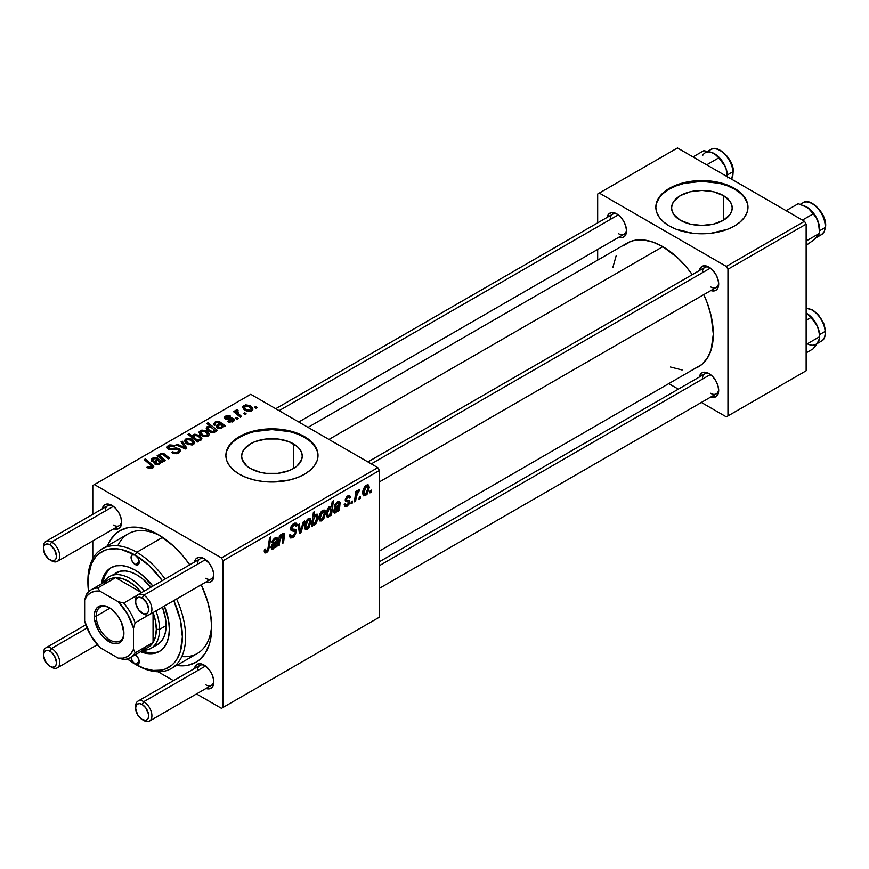 <?xml version="1.0" encoding="UTF-8"?>
<svg xmlns="http://www.w3.org/2000/svg" width="869" height="869" viewBox="0 0 869 869"><rect width="100%" height="100%" fill="white"/><g stroke="black" fill="none" stroke-linecap="round" stroke-linejoin="round"><path stroke-width="1.3" d="M723.334 195.558L723.334 220.313L713.503 224.104L701.902 225.429L690.312 224.104L680.47 220.313A30.306 17.499 180 0 1 671.596 207.93A30.306 17.499 180 0 1 690.312 191.767A30.306 17.499 180 0 1 723.334 195.558L729.906 201.239L731.633 204.519L732.219 207.93L731.633 211.352L729.906 214.632L723.334 220.313L723.334 195.558A30.306 17.499 180 0 1 732.219 207.93A30.306 17.499 180 0 1 713.503 224.104A30.306 17.499 180 0 1 680.47 220.313L673.899 214.632L672.182 211.352L671.596 207.93L672.182 204.519L673.899 201.239L680.47 195.558L690.312 191.767L701.902 190.43L713.503 191.767L723.334 195.558M747.97 207.561A46.068 26.591 0 0 0 734.479 189.127L734.479 188.377A46.068 26.591 180 0 1 747.97 207.18A46.068 26.591 180 0 1 719.532 231.751A46.068 26.591 180 0 1 669.336 225.983L676.31 229.297L692.919 233.272L710.896 233.272L727.494 229.297L734.479 225.983L740.203 221.953L744.461 217.359L747.09 212.373L747.97 207.18L747.09 201.999L744.461 197.002L740.203 192.407L734.479 188.377L727.494 185.064L719.532 182.609L701.902 180.589L684.272 182.609L676.31 185.064L669.336 188.377L663.601 192.407L659.343 197.002L656.725 201.999L655.845 207.18L656.725 212.373L659.343 217.359L663.601 221.953L669.336 225.983A46.068 26.591 180 0 1 655.845 207.18A46.068 26.591 180 0 1 684.272 182.609A46.068 26.591 180 0 1 734.479 188.377L734.479 189.127A46.068 26.591 0 0 0 684.576 183.294A46.068 26.591 0 0 0 655.845 207.561M250.511 468.543A30.306 17.499 180 0 1 241.636 456.171A30.306 17.499 180 0 1 260.352 440.007A30.306 17.499 180 0 1 293.385 443.798L293.385 468.543L288.79 470.716L277.863 473.333L266.033 473.333L260.352 472.334L250.511 468.543L246.742 465.893L242.223 459.582L241.636 456.171L242.223 452.76L243.939 449.469L250.511 443.798L255.106 441.615L266.033 439.008L277.863 439.008L288.79 441.615L297.155 446.449L299.946 449.469L301.673 452.76L302.26 456.171L301.673 459.582L297.155 465.893L293.385 468.543L293.385 443.798A30.306 17.499 180 0 1 302.26 456.171A30.306 17.499 180 0 1 283.544 472.334A30.306 17.499 180 0 1 250.511 468.543M318.011 455.791A46.068 26.591 0 0 0 304.519 437.368L304.519 436.607A46.068 26.591 180 0 1 318.011 455.421A46.068 26.591 180 0 1 289.573 479.992A46.068 26.591 180 0 1 239.377 474.224L246.351 477.526L254.324 479.992L262.959 481.502L271.943 482.013L289.573 479.992L297.535 477.526L304.519 474.224L310.244 470.194L314.502 465.599L317.131 460.603L318.011 455.421L317.131 450.229L314.502 445.243L310.244 440.637L304.519 436.607L297.535 433.305L289.573 430.85L271.943 428.819L262.959 429.329L246.351 433.305L239.377 436.607L233.642 440.637L229.383 445.243L226.766 450.229L225.886 455.421L226.766 460.603L229.383 465.599L233.642 470.194L239.377 474.224A46.068 26.591 180 0 1 225.886 455.421A46.068 26.591 180 0 1 254.324 430.85A46.068 26.591 180 0 1 304.519 436.607L304.519 437.368A46.068 26.591 0 0 0 254.617 431.524A46.068 26.591 0 0 0 225.886 455.791M367.924 461.928L704.781 267.446A11.514 6.648 60 0 1 709.756 267.609A11.514 6.648 -120 0 0 702.391 272.725M699.328 270.596A13.817 7.984 60 0 1 708.908 267.076L705.172 265.784L702 266.392L699.328 270.628M275.745 408.712L612.602 214.23A11.514 6.648 60 0 1 617.577 214.393A11.514 6.648 -120 0 0 610.212 219.499M607.149 217.369A13.817 7.984 60 0 1 616.729 213.861L611.298 212.623L608.604 214.187L607.149 217.413M379.438 561.722L704.781 373.887A11.514 6.648 60 0 1 709.756 374.05A11.514 6.648 -120 0 0 702.391 379.166M699.328 377.037A13.817 7.984 60 0 1 708.908 373.518L705.172 372.225L702 372.834L699.328 377.07M43.493 547.742A11.514 6.648 60 0 1 45.84 541.452L107.723 505.715A11.514 6.648 60 0 1 112.709 505.877A11.514 6.648 -120 0 0 105.334 510.983M102.27 508.865A13.817 7.984 60 0 1 111.851 505.345L108.114 504.042L104.943 504.661L102.27 508.897M199.903 558.941A11.514 6.648 60 0 1 204.888 559.104A11.514 6.648 -120 0 0 197.524 564.209M194.46 562.08A13.817 7.984 60 0 1 204.03 558.571L198.599 557.333L195.905 558.886L194.45 562.113M135.673 707.399A11.514 6.648 60 0 1 138.019 701.109L199.903 665.382A11.514 6.648 60 0 1 204.888 665.545A11.514 6.648 -120 0 0 197.524 670.651M194.46 668.522A13.817 7.984 60 0 1 204.03 665.013L200.294 663.71L197.122 664.318L194.45 668.554M87.921 581.426A69.096 39.898 60 0 1 102.227 548.85L128.275 533.805A69.096 39.898 60 0 1 160.45 535.912A69.096 39.898 -120 0 0 117.804 545.743M107.56 545.765A76.005 43.884 60 0 1 157.941 534.402L147.458 529.536L142.342 528.07L132.609 527.103L128.08 527.624L119.944 530.633L116.403 533.11L110.548 539.845L107.56 545.765M308.039 427.363L627.114 243.135A71.399 41.223 -120 0 1 662.819 246.677L677.472 257.648L686.619 267.304L692.289 274.658A71.399 41.223 -120 0 0 662.819 246.677L328.949 439.432L662.819 246.677L652.967 242.103L643.494 239.953L634.772 240.311L630.785 241.419L623.79 245.46M694.852 368.532L698.524 366.805A71.399 41.223 -120 0 0 703.814 294.602L707.344 303.194L711.135 315.947L713.308 334.12L711.135 349.794L707.344 358.158L701.848 364.491L379.438 551.033M92.798 485.51L92.798 514.329L92.798 485.51L250.772 394.298L377.809 467.641L221.465 557.909L94.428 484.565L221.465 557.909L223.083 560.733L223.083 707.42L379.438 617.153L379.438 470.466L223.083 560.733L223.083 707.42L221.465 708.354L196.492 693.94L221.465 708.354L379.438 617.153L221.465 708.354L379.438 617.153L379.438 470.466L377.809 467.641L379.438 470.466L223.083 560.733L221.465 557.909L377.809 467.641L250.772 394.298L92.798 485.51M92.798 540.931L92.798 558.702L92.798 540.931M173.463 680.644L158.071 671.759L173.463 680.644M347.024 506.269L344.95 506.616L344.2 504.487L345.384 503.629L346.199 505.302L348.154 504.074L348.502 502.108L345.623 501.359L345.275 499.534L346.774 496.666L349.229 495.482L350.413 497.307L349.229 498.154L348.817 497.035L347.98 497.025L346.416 499.219L346.731 500.088L349.49 500.707L349.327 503.824L347.024 506.269L349.827 501.88L349.229 500.49L346.535 499.925L346.416 499.219L347.665 497.187L348.784 497.014L349.229 498.154L350.413 497.307L349.74 495.623L347.719 495.949L345.232 500.109L345.819 501.511L348.393 501.978L348.643 502.673L347.079 505.041L345.895 505.204L345.384 503.629L344.2 504.487L344.939 506.605L347.024 506.269L344.2 504.639L347.024 506.269M339.355 510.527L338.128 511.233L338.008 510.114L334.782 513.134L333.544 511.548L334.489 508.398L338.714 504.922L338.758 503.129L337.65 502.977L334.283 506.616L335.076 504.4L336.922 502.228L338.867 501.391L340.072 502.597L339.355 510.527L340.083 502.869L339.486 501.532L337.476 501.869L334.283 506.616L335.467 506.106L337.368 503.129L338.877 503.683L338.714 504.922L336.705 506.421L333.544 511.298L334.185 512.992L335.651 512.84L338.008 510.114L338.128 511.233L339.355 510.527L337.639 509.538L339.355 510.527M325.549 512.753L323.8 518.836L321.541 520.966L319.727 520.868L319.216 516.447L321.074 511.906L323.985 509.973L325.223 510.831L325.549 512.753L324.626 510.157L322.779 510.353C320.172 512.591 318.912 515.35 319.032 518.619L319.944 521.02L321.845 520.803L319.053 519.195L321.845 520.803L325.549 512.753L324.115 511.928L325.549 512.753M266.577 552.717L264.545 552.63L264.35 549.903L265.545 549.045L266.153 551.315L267.75 549.838L269.586 537.65L270.78 536.955L268.597 550.392L266.577 552.717L269.368 547.416L270.78 536.955L269.586 537.65L268.217 547.752L266.653 551.131L265.436 550.251L265.545 549.045L264.35 549.903L264.882 552.977L266.577 552.717L264.252 551.37L266.577 552.717M312.797 524.126L312.525 526.017L311.482 526.625L313.405 512.341L314.6 511.656L313.915 516.653L315.719 514.437L317.359 514.285L317.967 518.956L315.805 523.985L314.1 525.148L313.079 524.691L314.784 524.887L318.141 516.903L317.272 514.22L315.86 514.35L313.915 516.653L314.6 511.656L313.405 512.341L311.482 526.625L312.525 526.017L311.634 525.495L312.525 526.017L312.797 524.126L311.884 523.605L312.797 524.126M304.628 521.009L300.859 532.751L299.414 533.588L298.273 524.67L299.457 523.985L300.305 531.6L303.346 521.737L304.628 521.009L303.346 521.737L300.305 531.6L299.457 523.985L298.273 524.67L299.414 533.588L300.859 532.751L299.186 531.785L300.859 532.751L304.628 521.009M296.525 531.556L294.298 536.477L292.201 537.868L290.235 537.868L289.42 535.076L290.604 534.229L290.985 536.097L292.418 536.206L294.254 534.913L295.297 532.871L294.949 531.328L291.658 530.84L290.68 529.634L291.093 526.505L292.571 524.409L295.091 522.986L296.883 524.04L297.122 525.68L295.927 526.505L295.579 525.017L294.178 524.854L291.788 527.852L292.125 528.939L295.797 529.46L296.525 531.556L295.732 529.417L292.234 528.982L291.788 528.07L293.755 525.061L295.362 524.833L295.927 526.505L297.122 525.68L296.144 523.138L293.787 523.496L290.604 528.83L291.941 530.937L295.036 531.393L295.341 532.371L293.027 535.912L290.909 535.999L290.604 534.229L289.42 535.076L290.365 537.954L292.951 537.487L289.431 535.456L292.951 537.487L296.525 531.556L290.637 528.167L296.525 531.556M371.421 490.138L371.15 492.169L369.966 492.853L370.205 490.833L371.421 490.138L370.205 490.833L369.966 492.853L371.15 492.169L370.118 491.582L371.15 492.169L371.421 490.138M311.037 521.139L308.984 527.646L307.039 529.34L305.215 529.243L304.715 524.822L306.561 520.281L309.473 518.358L310.711 519.206L311.037 521.139L310.114 518.532L308.267 518.728C305.66 520.966 304.411 523.725 304.519 526.994L305.432 529.395L307.344 529.178L304.541 527.57L307.344 529.178L311.037 521.139L309.603 520.314L311.037 521.139M276.874 546.601L275.647 547.307L275.527 546.188L272.301 549.208L271.063 547.622L272.008 544.472L276.233 540.985L276.288 539.204L275.169 539.052L271.801 542.691L272.594 540.475L274.441 538.302L276.385 537.455L277.613 538.943L276.874 546.601L277.613 538.943L277.005 537.607L274.995 537.944L271.801 542.691L272.985 542.18L274.897 539.193L276.396 539.758L276.233 540.985L274.224 542.495L271.063 547.372L271.715 549.067L273.17 548.915L275.527 546.188L275.647 547.307L276.874 546.601L275.158 545.613L276.874 546.601M279.872 540.431L279.221 545.254L278.015 545.938L279.416 535.554L280.622 534.869L280.383 536.607L282.479 533.664L284.174 533.338L283.511 542.767L282.316 543.462L283.164 534.761L281.121 536.249L279.872 540.431L282.468 534.815L283.392 535.456L282.316 543.462L283.511 542.767L284.597 534.728L284.065 533.251L282.849 533.403L280.383 536.607L280.622 534.869L279.416 535.554L278.015 545.938L279.221 545.254L278.189 544.657L279.221 545.254L279.872 540.431L278.84 539.834L279.872 540.431M331.426 506.942L329.557 506.442L326.288 514.35L327.178 517.088L328.471 516.979L326.407 515.795L328.471 516.979L330.035 514.046L330.285 515.762L331.48 515.078L330.47 514.491L331.48 515.078L330.285 515.762L330.492 514.318L328.471 516.979L326.701 516.631L326.342 513.21L327.45 509.082L329.709 506.355L331.426 506.942L332.208 501.489L333.403 500.794L331.48 515.078L333.403 500.794L332.208 501.489L331.426 506.942L330.85 506.301M369.216 487.542L367.174 494.048L365.219 495.754L363.394 495.656L362.894 491.224L364.741 486.683L367.663 484.761L368.891 485.619L369.216 487.542L368.293 484.935L366.457 485.141C363.839 487.368 362.59 490.127 362.71 493.407L363.622 495.808L365.523 495.591L362.731 493.972L365.523 495.591L369.216 487.542L367.793 486.716L369.216 487.542M360.461 496.46L360.19 498.502L359.006 499.186L359.255 497.155L360.461 496.46L359.255 497.155L359.006 499.186L360.19 498.502L359.158 497.904L360.19 498.502L360.461 496.46M356.225 496.959L355.627 501.131L354.422 501.826L355.823 491.452L357.018 490.757L356.724 492.908L357.985 490.279L359.451 489.529L358.973 491.3L357.061 493.288L356.225 496.959L359.451 489.529L358.647 489.649L356.724 492.908L357.018 490.757L355.823 491.452L354.422 501.826L355.627 501.131L354.595 500.544L355.627 501.131L356.225 496.959L355.16 496.351L356.225 496.959M352.466 501.076L352.195 503.118L351.011 503.803L351.261 501.771L352.466 501.076L351.261 501.771L351.011 503.803L352.195 503.118L351.163 502.521L352.195 503.118L352.466 501.076M238.193 418.489L236.835 417.392L235.629 418.087L237.009 419.173L238.193 418.489L236.835 417.392L235.629 418.087L237.009 419.173L238.193 418.489M246.188 413.872L244.83 412.775L243.624 413.47L245.004 414.556L246.188 413.872L244.83 412.775L243.624 413.47L245.004 414.556L246.188 413.872M232.479 419.292L232.186 422.008L232.186 420.922L228.417 420.715L228.417 421.986L228.417 420.715L227.385 421.487L229.231 422.225L233.663 421.248L234.511 420.096L234.022 418.88L232.045 418.065L226.038 418.141L226.429 416.74L229.459 416.87L230.491 416.099L228.58 415.491L225.277 416.197L224.148 417.815L226.44 419.455L232.729 419.477L231.969 421.052L228.417 420.715L227.537 421.574L233.174 421.563L234.521 419.901L233.565 418.554L226.157 418.206L226.255 416.827L229.459 416.87L230.491 416.099L225.277 416.197L224.137 417.652L225.147 418.999L232.479 419.292L232.979 421.661M216.272 431.143L217.478 430.448L208.006 422.758L206.8 423.442L210.352 426.397L207.81 426.386L206.474 427.266L206.366 428.949L207.941 430.85L212.829 432.697L214.893 432.078L215.338 430.351L216.272 431.143L217.478 430.448L208.006 422.758L206.8 423.442L210.352 426.397L207.115 426.69L206.192 428.156L209.06 431.589L214.61 432.273L215.338 430.351L216.272 431.143M179.09 452.782L180.719 450.805L179.047 448.632L176.038 447.948L170.248 448.73L168.64 447.915L169.987 446.101L174.05 446.427L175.114 445.678L174.528 445.341L169.737 444.906L166.87 446.818L167.065 448.306L169.346 449.642L178.438 449.653L178.818 451.12L177.178 452.293L174.941 452.651L172.746 451.826L171.704 452.586L176.396 453.716L179.09 452.782L180.719 450.674L179.318 448.784L170.65 448.73L168.521 447.535L169.531 446.329L174.05 446.427L174.875 445.525L168.238 445.536L166.739 447.394L168.075 449.132L178.243 449.534L178.981 450.555L177.841 451.967L174.734 452.619L172.746 451.826L171.704 452.586L179.09 452.782M193.483 444.472L194.623 443.223L194.547 441.81L191.408 439.041L187.313 438.443L184.608 440.246L185.162 442.397L186.922 443.929L192.049 445.015L193.483 444.472L194.732 442.636L192.06 439.377L185.825 438.975L184.51 440.779L187.356 444.189L193.483 444.472M165.208 460.624L160.722 456.757L160.276 455.573L161.069 454.465L162.992 454.52L168.304 458.832L169.509 458.148L164.165 453.814L161.286 453.314L159.809 454.161L159.472 455.964L158.321 455.03L157.126 455.714L164.013 461.32L165.208 460.624L160.276 455.693L161.069 454.465L162.992 454.52L168.304 458.832L169.509 458.148L164.165 453.814L160.407 453.651L159.472 455.964L158.321 455.03L157.126 455.714L164.013 461.32L165.208 460.624M147.882 467.902L151.608 468.467L153.248 467.631L153.737 466.262L145.373 458.908L144.178 459.603L152.021 466.381L150.869 467.424L147.98 466.468L146.948 467.24L152.727 468L153.78 466.599L145.373 458.908L144.178 459.603L150.88 465.056L151.467 467.196L147.98 466.468L146.948 467.24L147.882 467.902M161.645 462.688L162.861 461.982L156.203 457.518L153.607 457.713L151.608 458.908L151.163 460.277L151.869 461.482L153.205 460.885L152.911 459.288L155.203 458.397L157.039 459.353L153.932 461.852L154.53 463.861L157.962 464.654L159.896 463.764L160.493 462.156L161.645 462.688L161.634 461.417L157.332 457.93L152.553 458.191L151.141 459.973L151.869 461.482L153.205 460.885L152.672 459.886L153.487 458.843L156.224 458.691L157.039 459.353L153.694 462.59L154.812 464.035L159.309 464.198L160.493 462.156L161.645 462.688L162.861 461.982L161.634 461.417L161.634 462.677M198.523 441.387L197.285 440.366L200.131 440.496L201.858 438.921L199.859 435.727L194.808 434.163L192.94 434.956L192.483 436.303L189.203 433.609L187.997 434.304L197.469 441.995L198.523 441.387L197.285 440.366L200.935 440.17L201.89 438.649L199.044 435.217L193.418 434.587L192.483 436.303L189.203 433.609L187.997 434.304L197.469 441.995L198.523 441.387M186.857 448.132L182.327 441.17L181.056 441.908L185.021 447.709L177.167 444.146L175.972 444.83L185.412 448.969L186.857 448.132L182.327 441.17L181.056 441.908L185.021 447.709L177.167 444.146L175.972 444.83L185.412 448.969L186.857 448.132M207.995 436.097L209.136 434.848L209.06 433.435L205.91 430.666L201.814 430.068L199.11 431.871L199.664 434.022L201.434 435.554L206.561 436.629L207.995 436.097L209.244 434.261L206.561 431.002L200.337 430.6L199.023 432.404L201.869 435.814L207.995 436.097M224.126 426.614L225.343 425.908L218.684 421.443L215.534 421.856L213.633 423.681L214.35 425.419L215.686 424.811L215.154 423.757L215.968 422.768L218.706 422.616L219.52 423.279L216.794 425.365L216.24 426.907L218.293 428.406L221.313 428.363L222.975 426.082L224.126 426.614L225.343 425.908L219.814 421.856L215.034 422.117L213.611 423.898L214.35 425.419L215.686 424.811L215.154 423.811L215.968 422.768L218.706 422.616L219.52 423.279L216.175 426.516L217.293 427.961L221.791 428.124L222.975 426.082L224.126 426.614M251.673 410.874L252.814 409.636L252.738 408.213L249.588 405.443L245.492 404.845L242.788 406.649L243.342 408.81L245.112 410.331L250.229 411.417L251.673 410.874L252.922 409.038L250.239 405.79L244.015 405.388L242.701 407.181L245.547 410.602L251.673 410.874M236.205 409.896L236.205 413.774L236.205 409.896L236.14 413.731L236.14 412.08L234.728 410.918L234.728 412.579L234.728 410.918L233.522 411.613L240.42 417.207L241.615 416.512L237.259 412.612L236.9 411.233L238.128 410.624L237.302 409.603L235.76 410.396L236.14 412.08L234.728 410.918L233.522 411.613L240.42 417.207L241.615 416.512L238.91 414.252L237.302 409.603L235.705 410.776M257.137 407.55L255.79 406.453L254.574 407.148L255.953 408.234L257.137 407.55L255.79 406.453L254.574 407.148L255.953 408.234L257.137 407.55M181.795 656.584A69.096 39.898 -120 0 0 211.634 624.572A69.096 39.898 60 0 1 197.372 653.477L171.323 668.522A69.096 39.898 60 0 1 136.77 665.1A69.096 39.898 -120 0 0 180.187 659.625A69.096 39.898 -120 0 0 176.592 598.991A69.096 39.898 60 0 1 171.323 668.522M597.676 194.015L597.676 222.844L597.676 194.015L677.472 147.947L804.509 221.291L726.332 266.425L599.306 193.081L726.332 266.425L727.961 269.238L727.961 415.925L806.139 370.791L806.139 224.104L727.961 269.238L727.961 415.925L726.332 416.87L701.37 402.456L726.332 416.87L806.139 370.791L726.332 416.87L806.139 370.791L806.139 224.104L804.509 221.291L806.139 224.104L727.961 269.238L726.332 266.425L804.509 221.291L677.472 147.947L597.676 194.015M597.676 249.446L597.676 260.135L597.676 249.446M678.341 389.16L669.076 383.805L678.341 389.16M710.82 396.97L715.817 396.775L717.935 394.33L718.685 390.442L717.935 385.695L715.817 380.818L712.645 376.538L708.908 373.518A13.817 7.984 60 0 1 718.685 390.442A13.817 7.984 60 0 1 710.853 396.981M618.63 237.313L622.161 237.661L624.854 236.107L626.506 230.785L625.756 226.038L623.638 221.15L620.466 216.881L616.729 213.861A13.817 7.984 60 0 1 626.506 230.785A13.817 7.984 60 0 1 618.663 237.324M710.82 290.528L715.817 290.333L717.935 287.889L718.685 284L717.935 279.253L715.817 274.376L712.645 270.096L708.908 267.076A13.817 7.984 60 0 1 718.685 284A13.817 7.984 60 0 1 710.853 290.539M670.499 367.022L682.143 369.988M616.175 255.736L612.917 267.294M718.641 283.001A11.514 6.648 60 0 1 716.295 287.4A11.514 6.648 60 0 1 710.538 286.824A11.514 6.648 -120 0 0 718.641 283.001M626.462 229.774A11.514 6.648 60 0 1 624.116 234.174A11.514 6.648 60 0 1 618.359 233.609A11.514 6.648 -120 0 0 626.462 229.774M718.641 389.442A11.514 6.648 60 0 1 716.295 393.842A11.514 6.648 60 0 1 710.538 393.266A11.514 6.648 -120 0 0 718.641 389.442M205.942 688.454L209.462 688.813L212.155 687.249L213.622 684.022L213.622 679.623L212.155 674.713L209.462 670.042L204.03 665.013A13.817 7.984 60 0 1 213.807 681.937A13.817 7.984 60 0 1 205.975 688.465M205.942 582.013L209.462 582.371L212.155 580.807L213.622 577.581L213.622 573.182L212.155 568.272L209.462 563.601L204.03 558.571A13.817 7.984 60 0 1 213.807 575.495A13.817 7.984 60 0 1 205.975 582.024M113.763 528.797L118.76 528.602L120.878 526.158L121.627 522.269L120.878 517.522L118.76 512.645L115.588 508.365L111.851 505.345A13.817 7.984 60 0 1 121.627 522.269A13.817 7.984 60 0 1 113.796 528.808M176.657 665.437L187.802 665.296L195.949 662.287L199.49 659.821L205.345 653.075L209.375 644.168L210.656 638.997L211.688 627.494L210.656 614.785L207.593 601.381L201.26 584.75A76.005 43.884 60 0 1 211.688 627.494A76.005 43.884 60 0 1 176.657 665.437M189.746 564.796L183.283 556.356L173.539 546.08L157.941 534.402A76.005 43.884 60 0 1 189.746 564.796M273.626 438.878L275.115 438.334M213.763 680.927A11.514 6.648 60 0 1 211.417 685.326A11.514 6.648 60 0 1 205.66 684.75A11.514 6.648 -120 0 0 213.763 680.927M213.763 574.485A11.514 6.648 60 0 1 211.417 578.884A11.514 6.648 60 0 1 205.66 578.309A11.514 6.648 -120 0 0 213.763 574.485M121.584 521.27A11.514 6.648 60 0 1 119.238 525.658A11.514 6.648 60 0 1 113.481 525.093A11.514 6.648 -120 0 0 121.584 521.27M317.131 450.978L314.502 445.993M310.244 441.398L304.519 437.368L297.535 434.055L289.573 431.6L271.943 429.579L254.324 431.6L246.351 434.055L239.377 437.368L233.642 441.398M229.383 445.993L226.766 450.978M747.09 202.749L744.461 197.763M740.203 193.157L734.479 189.127L727.494 185.825L719.532 183.359L701.902 181.339L684.272 183.359L676.31 185.825L669.336 189.127L663.601 193.157M659.343 197.763L656.725 202.749M147.98 467.957L147.98 466.468L147.98 467.957M148.871 468.358L148.871 467.098L148.871 468.358M151.467 468.51L151.467 467.196L151.467 468.51M152.021 468.337L152.021 466.436L151.467 467.196M145.373 460.581L145.373 458.908L145.373 460.581M152.325 468.217L152.325 464.546L152.325 468.217M155.334 464.307L155.334 460.689L155.334 464.307M155.996 463.351L155.464 462.167L157.876 460.07L159.385 462.59L158.049 463.633L155.996 463.351L157.039 459.353L157.343 460.603L157.332 457.93L157.332 460.613L157.876 460.07L159.462 462.178L158.647 464.491L158.647 463.383L155.996 463.351L155.996 464.535L155.366 462.514L155.366 464.318M152.553 461.178L152.553 458.191L152.553 461.178M158.669 460.787L158.669 458.93L158.669 460.787M160.265 463.264L160.265 460.374L160.265 463.264M158.321 456.692L158.321 455.03L158.321 456.692M159.472 457.626L159.472 455.964L159.472 457.626M159.429 455.356L159.472 455.964M160.407 455.106L160.407 453.651L160.407 455.106M164.165 455.399L164.165 453.814L164.165 455.399M165.403 456.431L165.403 454.737L165.403 456.431M162.014 459.69L162.014 458.028L162.014 459.69M189.203 435.271L189.203 433.609L189.203 435.271M192.483 437.943L192.483 436.303L192.483 437.943M193.418 438.704L193.418 434.587L193.418 438.704M199.044 436.738L199.044 435.217L199.044 436.738M197.285 441.843L197.285 440.366L197.285 441.843M195.829 439.041L194.504 437.976L194.504 439.584L194.069 435.412L197.882 435.901C199.989 436.998 200.63 438.248 199.794 439.627L199.794 440.572L199.794 439.627L196.133 439.225L196.133 440.909L195.829 439.041L195.829 440.67L195.829 439.041L193.537 436.368L194.276 435.315L196.101 435.195L198.49 436.292L200.37 438.66L198.892 439.91L195.829 439.041M193.537 438.802L194.069 435.412M200.37 440.431L200.37 438.736L199.794 439.627M185.825 443.114L185.825 438.975L185.825 443.114M192.06 440.941L192.06 439.377L192.06 440.941M188.421 443.44L186.064 440.724L186.813 439.605L190.865 440.062L193.135 442.799L192.462 444.906L192.462 443.863L188.421 443.44L188.421 444.7L188.421 443.44L186.14 441.115L187.541 439.345L190.659 439.942L193.103 442.495L192.006 444.07L188.421 443.44M177.167 445.352L177.167 444.146L177.167 445.352M182.338 447.622L182.338 446.438L182.338 447.622M185.021 448.795L185.021 447.709L185.021 448.795M182.327 443.809L182.327 441.17L182.327 443.809M172.746 453.118L172.746 451.826L172.746 453.118M173.105 453.27L173.105 452.043L173.105 453.27M174.734 453.694L174.734 452.619L174.734 453.694M177.841 453.368L177.841 451.967L177.841 453.368M168.238 449.219L168.238 445.536L168.238 449.219M169.183 449.599L169.183 448.404L169.183 449.599M170.65 449.827L170.65 448.73L170.65 449.827M173.876 449.501L173.876 448.241L173.876 449.501M179.318 452.64L179.318 448.784L179.318 452.64M200.337 434.728L200.337 430.6L200.337 434.728M206.561 432.556L206.561 431.002L206.561 432.556M202.922 435.054L200.576 432.349L201.326 431.23L205.377 431.687L207.648 434.424L206.963 436.531L206.963 435.488L202.922 435.054L202.922 436.314L202.922 435.054L200.641 432.74L202.042 430.959L205.377 431.687L207.637 434.25L205.975 435.803L202.922 435.054M215.338 431.469L215.338 430.351L215.338 431.469M215.414 430.937L215.338 430.351M207.115 430.079L207.115 426.69L207.115 430.079M210.352 427.07L210.352 426.397L210.352 427.07M208.006 424.441L208.006 422.758L208.006 424.441M209.994 430.752C208.039 429.71 207.452 428.547 208.223 427.244L211.786 427.657L214.317 430.068L213.97 432.545L213.97 431.448L212.514 431.687L212.514 432.697L212.514 431.687L210.331 430.959L210.331 432.208L210.331 430.959L209.994 432.067L209.994 430.752L207.832 428.645L208.223 427.244L211.015 427.287L214.143 429.721L213.481 431.643L209.994 430.752M207.702 430.644L208.223 427.244M214.317 430.068L213.97 431.448M217.815 428.232L217.815 424.615L217.815 428.232M218.477 427.276L217.945 426.092L220.357 423.996L221.867 426.516L220.52 427.559L218.477 427.276L219.52 423.279L219.52 424.767L220.357 423.996L221.932 426.114L221.128 428.428L221.128 427.309L218.477 427.276L218.477 428.46L217.847 426.451L217.847 428.243M215.034 425.104L215.034 422.117L215.034 425.104M219.814 424.539L219.814 421.856L219.814 424.539M221.15 424.713L221.15 422.855L221.15 424.713M222.746 427.19L222.746 424.3L222.746 427.19M224.115 426.603L224.115 425.343L224.115 426.603M225.277 419.064L225.277 416.197L225.277 419.064M226.157 418.206L226.255 416.827M226.939 419.521L226.939 418.532L226.939 419.521M228.656 419.379L228.656 418.391L228.656 419.379M231.469 419.021L231.469 418.032L231.469 419.021M233.565 421.302L233.565 418.554L233.565 421.302M244.015 409.516L244.015 405.388L244.015 409.516M250.239 407.344L250.239 405.79L250.239 407.344M246.6 409.842L244.254 407.126L245.004 406.008L249.055 406.464L251.326 409.212L250.641 411.319L250.641 410.277L246.6 409.842L246.6 411.102L246.6 409.842L244.319 407.518L245.721 405.747L249.055 406.464L251.282 408.908L250.935 410.07L249.653 410.592L246.6 409.842M244.83 414.426L244.83 412.775L244.83 414.426M238.128 410.624L237.302 409.603L237.302 410.798L238.128 410.624M236.846 414.307L237.27 410.82M238.91 415.979L238.91 414.252L238.91 415.979M236.835 419.043L236.835 417.392L236.835 419.043M255.79 408.104L255.79 406.453L255.79 408.104M289.42 535.141L290.909 535.999L289.42 535.141M290.659 529.503L293.374 531.068L290.659 529.503M291.082 530.438L291.941 530.937L291.082 530.438M293.82 523.486L297.122 525.387L293.82 523.486M293.57 523.638L297.122 525.68L293.57 523.638M292.592 524.387L293.755 525.061L292.592 524.387M290.767 527.483L291.788 528.07L290.767 527.483M292.234 528.982L291.788 528.07M298.719 528.135L300.066 528.917L298.719 528.135M299.066 530.883L300.305 531.6L299.066 530.883M308.223 519.955L306.399 522.454L305.703 526.397L306.583 528.167L308.528 526.723L309.842 522.193L308.984 519.781L308.223 519.955L309.853 521.813L307.344 527.983L304.606 525.528L305.703 526.169L308.223 519.955L307.311 519.434L309.223 519.879L307.789 519.043M307.344 527.983L304.519 527.027M312.905 516.067L313.915 516.653L312.905 516.067M316.707 516.067L318.141 516.903L316.707 516.067M311.938 523.236L314.784 524.887L311.938 523.236M315.48 515.762L314.122 517.576L313.209 522.073L312.177 521.465L313.72 523.779L314.687 523.746L312.221 521.139L313.22 521.715L313.481 519.727L312.482 519.162L313.481 519.727L315.48 515.762L314.763 515.35L316.197 515.621L315.48 515.762L316.957 517.609L314.687 523.746L311.993 522.79M264.567 549.751L265.436 550.251L264.567 549.751M266.653 551.131L265.436 550.251M268.336 546.818L269.368 547.416L268.336 546.818M271.074 547.698L273.17 548.915L271.074 547.698M274.647 538.15L276.396 539.758M273.985 538.671L274.897 539.193L273.985 538.671M272.084 541.659L272.985 542.18L272.084 541.659M275.462 537.705L277.613 538.943L275.462 537.705M276.364 540.214L277.417 540.822L276.364 540.214M275.94 542.864L276.95 543.451L275.94 542.864M275.527 544.711L276.733 545.417L275.527 544.711M273.539 547.503L275.082 545.754L276.027 542.299L273.539 547.503L271.237 546.101L272.247 546.688L274.55 543.494L273.572 542.929L274.55 543.494L276.027 542.299L275.223 541.832L276.027 542.299L272.594 545.352L272.323 547.242L273.539 547.503L272.247 546.688M279.362 536.01L280.383 536.607L279.362 536.01M282.599 533.577L284.597 534.728L282.599 533.577M283.37 535.869L284.413 536.466L283.37 535.869M282.49 542.18L283.511 542.767L282.49 542.18M282.468 534.815L283.392 535.456M322.725 511.58L320.911 514.079L320.216 518.022L321.085 519.792L323.04 518.348L324.322 514.209L323.496 511.406L322.725 511.58L324.354 513.438L321.856 519.608L319.119 517.153L320.216 517.794L322.725 511.58L321.823 511.059L323.735 511.504L322.29 510.668M321.856 519.608L319.032 518.652M328.862 515.567L327.928 515.502L329.297 515.208L330.763 511.906L330.763 507.822L329.633 507.594L331.056 509.245L330.231 513.59L328.862 515.567L327.928 515.502L327.472 513.373L326.396 512.753L327.472 513.373L329.633 507.594L328.764 507.094L330.448 507.529L329.112 506.757M327.928 515.502L326.288 514.557L327.928 515.502L327.472 513.775L326.342 513.123L327.472 513.775L328.221 509.582L329.633 507.594M333.555 511.624L335.651 512.84L333.555 511.624M337.129 502.076L338.877 503.683M336.466 502.597L337.368 503.129L336.466 502.597M334.565 505.595L335.467 506.106L334.565 505.595M337.943 501.63L340.083 502.869L337.943 501.63M338.845 504.139L339.898 504.748L338.845 504.139M338.421 506.79L339.431 507.377L338.421 506.79M338.008 508.637L339.214 509.343L338.008 508.637M336.021 511.428L337.563 509.679L338.508 506.225L336.021 511.428L333.718 510.027L334.728 510.614L337.031 507.431L336.053 506.855L337.031 507.431L338.508 506.225L337.704 505.758L338.508 506.225L335.076 509.277L334.793 511.168L336.021 511.428L334.728 510.614M347.252 501.728L345.265 500.587L348.393 501.978M347.904 495.851L350.413 497.307L347.904 495.851M346.774 496.666L347.665 497.187L346.774 496.666M345.493 498.676L346.416 499.219L345.493 498.676M345.33 499.23L346.535 499.925L345.33 499.23M347.513 500.218L346.535 499.925M346.688 500.066L345.319 499.284M366.403 486.358L364.589 488.856L363.894 492.81L364.763 494.57L366.707 493.125L368 488.997L367.174 486.195L366.403 486.358L368.032 488.215L365.534 494.385L362.797 491.941L363.894 492.571L366.403 486.358L365.501 485.836L367.413 486.282L365.968 485.456M365.534 494.385L362.71 493.44M355.703 492.321L356.724 492.908L355.703 492.321M357.767 490.594L358.973 491.3L357.767 490.594M357.593 490.887L358.376 491.333L357.593 490.887M314.687 523.746L316.186 521.628L316.946 517.978L316.685 516.023L315.099 514.959M135.14 564.492A5.757 3.324 60 0 1 131.382 559.419A5.757 3.324 60 0 1 132.262 554.802A5.757 3.324 60 0 1 135.14 555.085A66.794 38.562 60 0 1 162.286 580.655L148.849 565.35L135.14 555.085L138.019 558.126L139.214 562.134L135.14 564.492L132.262 561.45L131.067 557.442L132.262 554.802L135.14 555.085L121.432 549.523L117.065 548.806L108.907 549.132L105.182 550.164L98.631 553.944L95.872 556.649L91.506 563.557L88.138 577.146L88.562 591.756A66.794 38.562 60 0 1 87.91 582.36A66.794 38.562 60 0 1 135.14 555.085L136.77 552.271L135.14 555.085A5.757 3.324 60 0 1 138.899 560.157A5.757 3.324 60 0 1 138.019 564.774L135.14 564.492L139.214 562.134L138.019 564.774A5.757 3.324 60 0 1 135.14 564.492M135.14 654.759L138.019 657.8L139.214 661.809L135.14 664.166A5.757 3.324 60 0 1 131.067 657.192M111.786 567.294A48.371 27.927 -120 0 0 102.998 582.969L103.226 581.611M101.369 583.914A48.371 27.927 60 0 1 110.96 567.739A48.371 27.927 60 0 1 135.14 570.129L141.81 574.746L152.868 586.086A48.371 27.927 60 0 0 135.14 570.129L128.471 567.033L122.051 565.578L116.142 565.817L110.96 567.739L106.702 571.27L103.541 576.266L101.369 583.914M165.077 579.047A69.096 39.898 -120 0 0 136.77 552.271A69.096 39.898 60 0 1 165.077 579.047M135.206 654.802A5.757 3.324 60 0 1 138.921 659.875A5.757 3.324 60 0 1 138.019 664.448A5.757 3.324 60 0 1 135.14 664.166L135.14 664.166A66.794 38.562 60 0 1 127.319 658.898L135.14 664.166L139.214 661.809L138.019 664.448L135.14 664.166L144.352 668.435L153.216 670.444L161.384 670.118L165.11 669.076L171.649 665.306L174.408 662.602L176.798 659.386L180.339 651.554L182.371 636.89L180.339 619.89L173.8 600.609A66.794 38.562 60 0 1 177.048 658.974A66.794 38.562 60 0 1 135.14 664.166L132.262 661.124L131.067 657.105M162.622 537.335L136.77 552.271L162.622 537.335M116.044 572.78A41.462 23.941 60 0 1 136.77 574.833A41.462 23.941 60 0 1 150.924 587.216L142.494 578.787L136.77 574.833L131.056 572.182L125.549 570.933L120.487 571.139L109.527 576.538A41.462 23.941 60 0 1 144.406 590.974A41.462 23.941 -120 0 0 103.867 582.469A41.462 23.941 60 0 1 109.527 576.538M157.495 644.592L161.145 641.561L163.85 637.27L165.523 631.893L166.088 625.604L159.57 629.373L166.088 625.604L165.523 618.685L162.438 607.159A41.462 23.941 60 0 1 157.495 644.592L150.989 648.35A41.462 23.941 60 0 1 143.016 650.284A41.462 23.941 -120 0 0 159.57 629.373L156.311 629.373A39.159 22.605 60 0 1 153.053 642.539A39.159 22.605 60 0 1 141.658 649.121M102.227 548.85A69.096 39.898 60 0 1 136.77 552.271A69.096 39.898 -120 0 0 87.91 580.481L87.91 582.36M164.393 606.041L168.684 621.292L169.346 629.373L168.684 636.695L166.739 642.984L163.578 647.981L159.331 651.511L154.139 653.434L148.23 653.662L140.517 651.728A48.371 27.927 60 0 0 159.331 651.511L159.331 651.511A48.371 27.927 60 0 0 164.393 606.041M160.124 651.022A48.371 27.927 -120 0 1 142.147 650.794L143.439 651.272M149.859 652.728L155.768 652.489M108.332 570.325L105.171 575.332M819.663 229.579L818.435 222.388L816.599 218.021L814.09 213.915L807.746 207.604A18.434 10.645 -120 0 0 806.628 206.898A18.434 10.645 -120 0 0 806.595 206.876L798.231 203.694L786.13 210.678L798.231 203.694L807.746 207.604L813.232 213.839L802.413 220.074L813.232 213.839L816.219 217.695L819.109 224.984L819.608 233.261L806.139 241.028L819.608 233.261L814.535 239.431L806.139 245.33L814.535 239.431L818.88 234.152M815.839 237.9L821.379 234.706A18.423 10.634 -120 0 0 825.148 227.537A1.38 0.858 4.5 0 0 825.55 226.983A1.38 0.858 -175.5 0 1 825.148 227.537A18.423 10.634 60 0 1 819.999 235.293M804.325 202.205A18.423 10.634 60 0 1 818.479 209.233A18.423 10.634 60 0 1 825.148 227.537L819.663 230.698L825.148 227.537A18.423 10.634 -120 0 0 817.664 208.288A18.423 10.634 -120 0 0 802.956 202.792C809.68 196.666 827.484 213.741 825.55 226.983L824.301 231.599L821.379 234.706M805.65 206.366L811.038 210.537L816.219 217.695L818.435 222.388L819.608 233.261L817.316 236.726L815.013 238.302M819.663 231.035L819.663 229.47A18.434 10.645 -120 0 0 818.435 222.388A18.434 10.645 -120 0 0 807.746 207.604L806.497 206.822M814.177 204.921L816.502 206.757M818.696 209.038L822.367 214.556L824.627 220.617M727.483 177.819L727.483 176.255A18.434 10.645 -120 0 0 727.429 174.93L726.104 168.847L727.418 177.048L726.104 168.847L722.834 162.058L719.966 158.277L714.318 153.607M732.534 167.771L732.969 170.704A1.38 0.728 175.9 0 1 733.371 171.171A1.38 0.728 175.9 0 1 732.969 171.725L727.429 174.93L732.969 171.725A18.423 10.634 -120 0 0 724.453 153.976A18.423 10.634 -120 0 0 710.766 149.577C717.077 144.113 733.24 158.125 733.371 171.171A1.38 0.728 -4.1 0 1 732.969 171.725A18.423 10.634 -120 0 1 731.535 179.155M706.703 164.817L718.804 157.832L725.126 166.272A18.434 10.645 -120 0 0 714.448 153.672A18.434 10.645 -120 0 0 714.405 153.65L718.804 157.832L706.703 164.817M702.641 155.529A18.434 10.645 -120 0 1 713.33 153.085L703.814 150.674L693.006 156.909L703.814 150.674L711.222 152.238L716.621 155.258L722.335 161.645L725.126 166.272A18.434 10.645 -120 0 1 727.429 174.93L727.483 176.364M724.594 153.802L728.722 158.799L731.655 164.73M712.004 149.023A18.423 10.634 60 0 1 725.213 154.769A18.423 10.634 60 0 1 732.969 171.725M713.33 153.085L715.133 154.106M806.139 308.376A18.423 10.634 60 0 1 825.148 331.393A1.38 0.728 -4.1 0 0 825.55 330.828A1.38 0.728 175.9 0 1 825.148 331.393A18.423 10.634 -120 0 0 806.139 308.376M819.663 336.031L819.608 334.587L825.148 331.393L819.608 334.587L817.316 325.94L818.967 331.198L819.608 336.716L819.119 340.083L813.232 348.773L806.139 352.868L813.232 348.773L817.457 343.222L819.456 338.421M806.139 344.482L819.608 336.716L806.139 344.482M807.323 313.763L816.034 323.496L818.283 328.515L819.663 335.912A18.434 10.645 -120 0 0 817.316 325.94A18.434 10.645 -120 0 0 806.628 313.34A18.434 10.645 -120 0 0 806.584 313.318L810.983 317.489L806.139 320.292L810.983 317.489L817.316 325.94L812.146 317.945L806.508 313.264M816.599 343.831L819.119 340.083L819.608 336.716M817.273 343.516L821.379 341.148A18.423 10.634 -120 0 0 825.148 331.393A18.423 10.634 60 0 1 820.14 341.691M816.784 313.459L820.901 318.456L823.834 324.387M824.714 327.428L825.148 330.361A1.38 0.728 175.9 0 1 825.55 330.828C825.441 336.661 824.051 340.094 821.379 341.148M807.746 344.026A18.434 10.645 -120 0 0 818.435 341.582M135.673 600.957A11.514 6.648 60 0 1 138.019 594.668A11.514 6.648 60 0 1 143.776 595.232L142.147 598.057A9.211 5.323 60 0 1 148.664 609.343A9.211 5.323 60 0 1 142.147 613.101L143.776 614.046A11.514 6.648 -120 0 0 151.912 609.343A11.514 6.648 -120 0 0 143.776 595.232A11.514 6.648 60 0 1 151.293 605.389A11.514 6.648 60 0 1 149.533 614.611A11.514 6.648 60 0 1 143.776 614.046L138.529 609.745L135.76 603.358L135.76 600.425L136.726 598.274L138.529 597.231L142.147 598.057L146.752 602.923L148.664 609.343L148.165 611.939L146.752 613.557L144.634 613.97L142.147 613.101A9.211 5.323 60 0 1 135.629 601.815A9.211 5.323 60 0 1 142.147 598.057L143.776 595.232L205.54 559.571L143.776 595.232A11.514 6.648 -120 0 0 135.629 599.936L135.629 601.815M710.418 268.087L371.291 463.883L710.418 268.087M138.019 701.109A11.514 6.648 60 0 1 143.776 701.674L142.147 704.498A9.211 5.323 60 0 1 148.664 715.784A9.211 5.323 60 0 1 142.147 719.543L143.776 720.488A11.514 6.648 -120 0 0 151.912 715.784A11.514 6.648 -120 0 0 143.776 701.674A11.514 6.648 60 0 1 151.293 711.83A11.514 6.648 60 0 1 149.533 721.053A11.514 6.648 60 0 1 143.776 720.488L142.147 719.543L145.764 720.368L147.567 719.326L148.534 717.175L148.534 714.242L145.764 707.855L142.147 704.498L139.648 703.629L137.541 704.042L136.129 705.671L135.629 708.257L137.541 714.676L142.147 719.543A9.211 5.323 60 0 1 135.629 708.257A9.211 5.323 60 0 1 142.147 704.498L143.776 701.674L205.54 666.012L143.776 701.674A11.514 6.648 -120 0 0 135.629 706.378L135.629 708.257M710.418 374.528L379.438 565.621L710.418 374.528M45.84 541.452A11.514 6.648 60 0 1 51.597 542.017A11.514 6.648 60 0 1 59.114 552.163A11.514 6.648 60 0 1 57.354 561.396A11.514 6.648 60 0 1 51.597 560.82L49.967 559.886A9.211 5.323 60 0 1 43.45 548.6A9.211 5.323 60 0 1 49.967 544.841L51.597 542.017A11.514 6.648 -120 0 0 43.45 546.72L44.547 553.412L48.697 559.006L52.455 560.755L54.573 560.342L55.985 558.713L56.474 556.117L54.573 549.697L49.967 544.841L47.469 543.972L45.362 544.385L43.95 546.004L43.45 548.6M51.597 542.017L113.361 506.355L51.597 542.017L49.967 544.841A9.211 5.323 60 0 1 56.474 556.117A9.211 5.323 60 0 1 49.967 559.886L51.597 560.82A11.514 6.648 -120 0 0 59.733 556.117A11.514 6.648 -120 0 0 51.597 542.017M279.112 410.657L618.239 214.871L279.112 410.657M43.493 654.183A11.514 6.648 60 0 1 45.84 647.894A11.514 6.648 60 0 1 51.597 648.459A11.514 6.648 60 0 1 59.114 658.604A11.514 6.648 60 0 1 57.354 667.837A11.514 6.648 60 0 1 51.597 667.262L49.967 666.327A9.211 5.323 60 0 1 43.45 655.041A9.211 5.323 60 0 1 49.967 651.283L51.597 648.459A11.514 6.648 -120 0 0 43.45 653.162L43.45 655.041L44.547 651.5L46.35 650.457L48.697 650.685L51.238 652.163L54.573 656.138L56.474 662.558L55.985 665.154L54.573 666.784L52.455 667.196L49.967 666.327L45.362 661.461L43.45 655.041M51.597 648.459L87.041 627.994L51.597 648.459L49.967 651.283A9.211 5.323 60 0 1 56.474 662.558A9.211 5.323 60 0 1 49.967 666.327L51.597 667.262A11.514 6.648 -120 0 0 59.733 662.558A11.514 6.648 -120 0 0 51.597 648.459M109.581 607.855A19.574 11.308 -120 0 0 96.22 616.11L94.265 616.11A20.965 12.101 60 0 1 109.081 607.55A20.965 12.101 60 0 1 123.909 633.229L122.779 639.128L119.564 642.821L117.315 643.657L111.971 643.125L103.411 637.205L98.599 630.72L94.547 619.619L94.547 612.938L96.763 608.05L100.847 605.682L103.411 605.584L109.081 607.55L111.971 609.549L117.315 615.198L121.41 622.28L123.909 633.229A20.965 12.101 60 0 1 109.081 641.778A20.965 12.101 60 0 1 94.265 616.11L96.22 616.11A19.574 11.308 60 0 1 100.272 607.149A19.574 11.308 60 0 1 109.581 607.855M110.026 608.137L96.22 616.11L110.026 608.137M130.285 657.637A39.159 22.605 60 0 1 123.746 659.462L118.151 658.115A36.856 21.28 60 0 0 133.511 649.241L133.511 628.298L127.515 614.035L118.151 601.696L100.011 591.224L95.014 591.224L90.658 592.756L87.15 595.754L84.651 600.099L84.651 621.031A36.856 21.28 60 0 0 100.011 647.644L118.151 658.115L123.159 658.115L127.515 656.584L131.013 653.575L133.511 649.241L135.14 652.88L133.511 649.241L133.511 628.298L135.14 622.791A39.159 22.605 -120 0 0 123.746 603.043L137.259 595.243L123.746 603.043L118.151 601.696L100.011 591.224L97.686 587.998A39.159 22.605 -120 0 0 86.281 594.581L84.651 600.099L84.651 621.031L90.658 635.304L100.011 647.644L118.151 658.115L123.746 659.462A39.159 22.605 -120 0 0 135.14 652.88L153.053 642.539L135.14 652.88A39.159 22.605 60 0 1 130.285 657.637L148.208 647.296A39.159 22.605 -120 0 0 153.053 642.539L153.053 612.58L153.053 642.539L155.486 636.651L156.311 629.373L159.57 629.373A41.462 23.941 -120 0 0 155.931 610.918A41.462 23.941 60 0 1 159.57 629.373A41.462 23.941 60 0 1 150.989 648.35M141.658 592.701L135.347 586.249L128.623 581.415L121.91 578.493L115.599 577.657L141.538 592.636L115.599 577.657A39.159 22.605 60 0 1 141.582 592.604M153.096 612.558A39.159 22.605 60 0 1 156.311 629.373L155.486 621.139L153.053 612.449M104.193 584.24A39.159 22.605 60 0 1 115.599 577.657A39.159 22.605 -120 0 0 109.049 579.482L91.136 589.823A39.159 22.605 60 0 1 97.686 587.998L115.599 577.657L97.686 587.998L100.011 591.224A36.856 21.28 60 0 0 84.651 600.099L86.281 594.581A39.159 22.605 60 0 1 91.136 589.823M135.14 622.791L148.664 614.98L135.14 622.791A39.159 22.605 60 0 0 123.746 603.043L118.151 601.696A36.856 21.28 60 0 1 133.511 628.298L135.14 622.791M123.898 632.643A19.574 11.308 60 0 1 119.846 641.061A19.574 11.308 60 0 1 104.758 635.815A19.574 11.308 60 0 1 96.22 616.11A19.574 11.308 -120 0 0 109.82 639.953A19.574 11.308 -120 0 0 123.898 632.643M152.672 459.886L152.672 461.124M159.462 462.178L159.462 464.111M160.276 455.704L160.276 458.278M186.064 440.724L186.064 443.32M193.135 442.799L193.135 444.656M178.981 450.598L178.981 452.836M168.521 447.535L168.521 449.36M200.576 432.349L200.576 434.934M207.648 434.424L207.648 436.281M214.458 430.698L214.458 432.36M215.154 423.811L215.154 425.05M221.932 426.114L221.932 428.037M225.701 417.565L225.701 419.26M244.254 407.126L244.254 409.723M251.326 409.212L251.326 411.059M291.137 536.227L289.42 535.239M295.362 524.833L293.44 523.725M265.795 551.239L264.295 550.37M272.616 547.633L271.095 546.753M283.12 534.728L282.023 534.087M328.091 515.632L326.288 514.6M335.097 511.559L333.577 510.679M345.895 505.204L344.396 504.335M348.784 497.014L347.35 496.188M800.36 204.28L802.956 202.792M731.622 179.21L733.371 171.171M707.757 151.315L710.766 149.577M806.139 308.278L812.83 310.059L818.294 314.611L823.986 324.007L825.55 330.828M149.533 614.611L211.417 578.884M379.438 481.882L718.489 286.129M138.019 594.668L202.097 557.67M143.776 614.046L142.147 613.101M716.295 393.842L379.438 588.324M211.417 685.326L149.533 721.053M143.776 720.488L142.147 719.543M51.597 560.82L49.967 559.886M626.31 232.914L298.773 422.008M119.238 525.658L57.354 561.396M51.597 667.262L49.967 666.327M45.84 647.894L85.825 624.8M57.354 667.837L97.339 644.744"/></g></svg>
